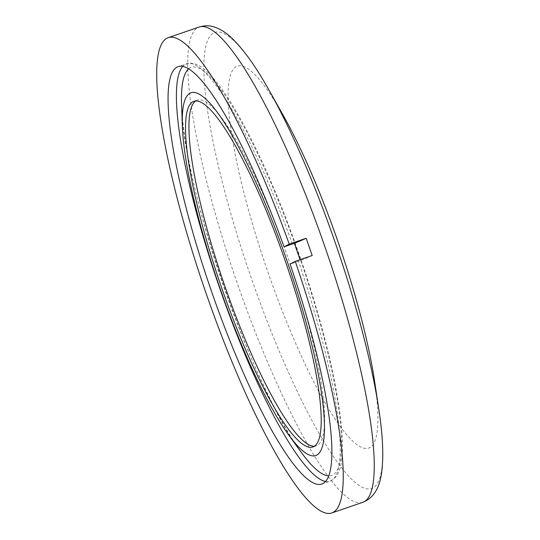 <?xml version="1.0" encoding="UTF-8"?>
<svg xmlns="http://www.w3.org/2000/svg" width="540" height="540" viewBox="0 0 540 540"><rect width="100%" height="100%" fill="white"/><g stroke="black" fill="none" stroke-linecap="round" stroke-linejoin="round"><path stroke-width="0.41" stroke-dasharray="2.7 2.03" d="M312.208 255.521A182.783 5.454 -19.3 0 1 300.389 260.597L290.101 264.107M300.389 260.597L300.091 259.686M282.974 114.912A201.987 38.07 -109 0 0 231.046 130.154A201.987 38.07 -109 0 0 324.31 401.456A201.987 38.07 -109 0 0 374.632 381.544M314.408 446.195A182.783 34.445 -109 0 0 316.19 445.844A182.783 34.445 -109 0 0 287.523 256.547A182.783 34.445 -109 0 0 197.343 100.143A182.783 34.445 -109 0 0 195.723 100.96M292.376 244.006A220.705 41.593 -109 0 0 186.543 63.754A220.705 41.593 -109 0 0 182.783 66.353M325.485 481.451A220.705 41.593 -109 0 0 330.041 481.187A220.705 41.593 -109 0 0 298.418 261.245M188.71 68.796A215.804 40.669 71 0 1 300.713 260.401A215.804 40.669 71 0 1 328.658 475.875M300.821 451.751A215.804 40.669 71 0 1 225.173 290.79A215.804 40.669 71 0 1 181.589 104.936C182.021 183.782 252.666 389.3 300.821 451.751M379.667 415.246A241.164 45.448 71 0 1 349.502 477.056A241.164 45.448 71 0 1 252.7 282.143A241.164 45.448 71 0 1 204.167 58.165A241.164 45.448 71 0 1 266.254 85.293M362.684 502.342A251.323 47.365 71 0 1 238.687 287.287A251.323 47.365 71 0 1 199.274 27M321.725 484.049L330.041 481.187C336.569 478.325 340.409 471.44 341.564 460.526C343.082 448.983 342.569 433.411 340.004 413.815C334.051 370.319 321.118 319.133 301.212 260.253C280.726 200.86 259.301 151.659 236.925 112.637C226.334 94.433 216.695 81.101 208.001 72.644C201.616 66.218 195.46 63.052 189.54 63.153L178.22 66.609M197.343 100.143L193.948 101.311M316.19 445.844L312.795 447.012"/><path stroke-width="0.81" d="M290.101 264.107L295.252 261.353A251.323 47.365 -109 0 1 331.682 513A251.323 47.365 -109 0 1 205.187 290.729A251.323 47.365 -109 0 1 168.271 37.658A251.323 47.365 -109 0 1 289.217 244.107L284.06 246.868A220.705 41.593 -109 0 0 178.22 66.609A220.705 41.593 -109 0 0 210.641 288.853A220.705 41.593 -109 0 0 321.725 484.049A220.705 41.593 -109 0 0 290.101 264.107M300.091 259.686L294.354 243.351L284.06 246.868M266.254 85.293A241.164 45.448 71 0 1 269.339 90.693C255.643 66.191 242.818 48.377 230.864 37.247C225.889 32.522 220.415 29.12 214.441 27.034C209.635 25.387 204.579 25.38 199.274 27A251.323 47.365 71 0 1 320.22 233.449A251.323 47.365 71 0 1 362.684 502.342C372.668 498.548 378.851 489.47 381.247 475.106C383.893 458.953 383.069 436.928 378.776 409.03L374.632 381.544A201.987 38.07 -109 0 0 337.007 238.916A201.987 38.07 -109 0 0 282.974 114.912L269.339 90.693A241.164 45.448 71 0 1 333.855 238.741A241.164 45.448 71 0 1 378.776 409.03A241.164 45.448 71 0 1 379.667 415.246M289.217 244.107L306.173 238.282L312.208 255.521L295.252 261.353M285.64 256.905A191.801 36.146 -109 0 0 214.589 108.776A191.801 36.146 -109 0 0 182.365 126.232A191.801 36.146 -109 0 0 221.096 291.418A191.801 36.146 -109 0 0 288.333 434.484A191.801 36.146 -109 0 0 324.466 425.439A191.801 36.146 -109 0 0 285.64 256.905M284.128 257.715A182.783 34.445 -109 0 0 193.948 101.311A182.783 34.445 -109 0 0 220.793 285.363A182.783 34.445 -109 0 0 312.795 447.012A182.783 34.445 -109 0 0 284.128 257.715M195.723 100.96A182.783 34.445 -109 0 0 224.188 284.195A182.783 34.445 -109 0 0 314.408 446.195M306.173 238.282A182.783 5.454 -19.3 0 1 294.354 243.351M182.783 66.353A220.705 41.593 -109 0 0 218.957 285.991A220.705 41.593 -109 0 0 325.485 481.451M328.658 475.875A215.804 40.669 71 0 1 300.821 451.751L288.333 434.484M182.365 126.232L181.589 104.936A215.804 40.669 71 0 1 188.71 68.796M199.274 27L168.271 37.658M362.684 502.342L331.682 513"/></g></svg>
